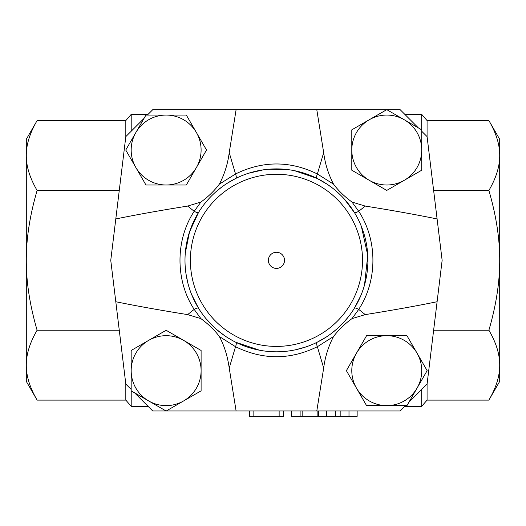 <?xml version="1.0" encoding="UTF-8"?>
<svg xmlns="http://www.w3.org/2000/svg" width="526" height="526" viewBox="0 0 526 526"><rect width="100%" height="100%" fill="white"/><g stroke="black" fill="none" stroke-linecap="round" stroke-linejoin="round"><path stroke-width="0.79" d="M284.52 260.344A8.068 8.068 0 0 1 272.415 267.333A8.068 8.068 0 0 1 272.415 253.354A8.068 8.068 0 0 1 284.52 260.344M421.727 150.028L421.727 170.214L404.244 180.313A34.966 34.966 0 0 0 404.244 119.744L421.727 129.843L421.727 150.028M386.761 190.405L369.278 180.313A34.966 34.966 0 0 0 404.244 180.313L386.761 190.405M351.795 170.214L351.795 150.028A34.966 34.966 0 0 0 369.278 180.313L351.795 170.214M369.278 119.744L386.761 109.651L404.244 119.744A34.966 34.966 0 0 0 351.795 150.028L351.795 129.843L369.278 119.744M386.761 405.625L366.576 405.625L356.477 388.135A34.966 34.966 0 0 0 417.046 388.135L406.953 405.625L386.761 405.625M346.384 370.652L356.477 353.17A34.966 34.966 0 0 0 356.477 388.135L346.384 370.652M366.576 335.687L386.761 335.687A34.966 34.966 0 0 0 356.477 353.17L366.576 335.687M417.046 353.17L427.138 370.652L417.046 388.135A34.966 34.966 0 0 0 386.761 335.687L406.953 335.687L417.046 353.17M131.171 370.652L131.171 350.467L148.654 340.375A34.966 34.966 0 0 0 148.654 400.937L131.171 390.844L131.171 370.652M166.137 330.275L183.62 340.375A34.966 34.966 0 0 0 148.654 340.375L166.137 330.275M201.103 350.467L201.103 370.652A34.966 34.966 0 0 0 183.62 340.375L201.103 350.467M183.62 400.937L166.137 411.03L148.654 400.937A34.966 34.966 0 0 0 201.103 370.652L201.103 390.844L183.62 400.937M488.891 400.108C496.176 387.603 499.779 375.958 499.7 365.162C499.779 354.373 496.176 342.722 488.891 330.223C496.176 305.225 499.779 281.929 499.7 260.344C499.779 238.758 496.176 215.463 488.891 190.458C496.176 177.959 499.779 166.308 499.7 155.518C499.779 144.722 496.176 133.078 488.891 120.579L499.7 139.305L499.7 381.383L488.891 400.108L427.079 400.108L427.079 384.072L437.099 301.733C416.368 305.974 392.416 310.268 365.248 314.607L352.006 318.618L358.706 309.393C377.622 280.706 377.668 240.04 358.706 211.294L352.006 202.063C344.379 196.468 338.231 190.497 333.55 184.166C328.395 174.303 325.101 163.803 323.674 152.645L316.797 109.717L386.656 109.717M352.006 202.063L365.248 206.074C392.416 210.413 416.368 214.707 437.099 218.954L427.079 136.609L427.079 120.579L488.891 120.579M421.727 131.263L427.079 136.609M427.079 384.072L408.899 402.252M352.006 318.618C344.773 323.838 338.619 329.809 333.55 336.522C328.402 346.351 325.107 356.858 323.674 368.042L316.797 410.97L166.242 410.97M405.526 405.625L400.181 410.97L316.797 410.97M236.102 410.97L229.224 368.042C227.508 355.931 224.214 345.424 219.349 336.522C214.667 330.183 208.513 324.213 200.893 318.618L187.65 314.607C160.483 310.268 136.53 305.974 115.799 301.733L125.819 384.072L125.819 400.108L37.109 400.108C29.824 387.603 26.221 375.958 26.3 365.162L26.3 139.305L37.109 120.579C29.824 133.078 26.221 144.722 26.3 155.518C26.221 166.308 29.824 177.959 37.109 190.458C29.824 215.463 26.221 238.758 26.3 260.344C26.221 281.929 29.824 305.225 37.109 330.223C29.824 342.722 26.221 354.373 26.3 365.162L26.3 381.383L37.109 400.108M131.171 389.418L125.819 384.072M166.137 115.062L186.322 115.062L196.415 132.545A34.966 34.966 0 0 0 135.853 132.545L145.945 115.062L166.137 115.062M206.514 150.028L196.415 167.511A34.966 34.966 0 0 0 196.415 132.545L206.514 150.028M186.322 184.994L166.137 184.994A34.966 34.966 0 0 0 196.415 167.511L186.322 184.994M135.853 167.511L125.76 150.028L135.853 132.545A34.966 34.966 0 0 0 166.137 184.994L145.945 184.994L135.853 167.511M333.55 184.166L317.369 173.981C290.115 160.634 262.836 160.634 235.53 173.981L219.349 184.166C214.279 190.879 208.125 196.842 200.893 202.063L187.65 206.074C160.483 210.413 136.53 214.707 115.799 218.954L125.819 136.609L143.999 118.435M219.349 184.166C224.497 174.33 227.791 163.823 229.224 152.645L236.102 109.717L152.718 109.717L147.372 115.062M148.069 114.366L131.204 114.366L131.204 131.23M427.079 120.579L421.694 114.366L404.829 114.366M200.893 202.063L194.193 211.294C175.23 240.04 175.276 280.706 194.193 309.393L200.893 318.618M204.41 204.009L208.572 199.052M216.278 191.471L222.235 186.691M226.916 183.469L235.793 178.419A5.378 1.788 63.6 0 0 235.53 173.981L229.224 152.645M248.509 173.264L263.401 169.826M268.214 169.26L287.097 169.51M294.626 170.713L317.106 178.419L327.04 184.159M187.65 314.607L194.193 309.393A5.378 1.23 148.5 0 1 198.499 308.17A91.452 91.452 0 0 0 367.904 260.344A91.452 91.452 0 0 0 251.599 172.331A91.452 91.452 0 0 0 198.499 308.17L191.628 294.534M187.828 282.922L186.02 273.967M185.277 253.216L189.511 231.966L198.499 212.517A5.378 1.23 -148.5 0 1 194.193 211.294L187.65 206.074M327.566 184.508L333.043 188.505M335.667 190.649L339.25 193.864M344.26 198.979L354.399 212.517A5.378 1.23 148.5 0 0 358.706 211.294L365.248 206.074M219.349 336.522L235.53 346.706C262.836 360.054 290.115 360.054 317.369 346.706L333.55 336.522M232.873 340.743L227.896 337.843M224.457 335.575L216.423 329.335M214.786 327.876L206.021 318.677M361.355 226.371L367.766 255.366L364.518 284.993M360.783 295.724L354.399 308.17A5.378 1.23 -148.5 0 1 358.706 309.393L365.248 314.607M305.691 346.996L295.586 349.77M284.04 351.48L279.26 351.749M272.757 351.716L268.115 351.414M259.469 350.204L235.793 342.262A5.378 1.788 116.4 0 1 235.53 346.706L229.224 368.042M348.488 316.678L344.326 321.629M336.62 329.21L330.663 333.99M325.982 337.219L317.106 342.262A5.378 1.788 63.6 0 0 317.369 346.706L323.674 368.042M386.873 109.717L400.181 109.717L418.354 127.89M437.099 301.733L442.136 260.344L437.099 218.954M323.674 152.645L317.369 173.981A5.378 1.788 116.4 0 0 317.106 178.419M316.797 109.717L236.102 109.717M166.025 410.97L152.718 410.97L134.538 392.79M115.799 218.954L110.756 260.344L115.799 301.733M357.141 410.97L357.141 416.349L291.509 416.349L291.509 410.97M300.116 410.97L300.116 416.349M249.554 410.97L249.554 416.349L283.442 416.349L283.442 410.97M421.694 114.366L421.694 129.823M125.819 400.108L131.204 406.315L131.204 390.864M131.204 406.315L148.069 406.315M404.829 406.315L421.694 406.315L421.694 389.45M125.819 136.609L125.819 120.579L37.109 120.579M433.634 330.223L488.891 330.223M433.634 190.458L488.891 190.458M119.264 190.458L37.109 190.458M119.264 330.223L37.109 330.223M125.819 120.579L131.204 114.366M427.079 400.108L421.694 406.315M198.499 308.17A91.452 91.452 0 0 0 367.904 260.344A91.452 91.452 0 0 0 251.599 172.331A91.452 91.452 0 0 0 198.499 308.17M362.519 260.344A86.073 86.073 0 0 1 233.412 334.884A86.073 86.073 0 0 1 233.412 185.803A86.073 86.073 0 0 1 362.519 260.344M317.868 410.97L317.868 416.349M302.812 410.97L302.812 416.349M253.854 410.97L253.854 416.349M279.142 410.97L279.142 416.349M348.994 410.97L348.994 416.349M340.177 410.97L340.177 416.349M335.371 410.97L335.371 416.349M326.561 410.97L326.561 416.349M318.408 410.97L318.408 416.349"/></g></svg>
